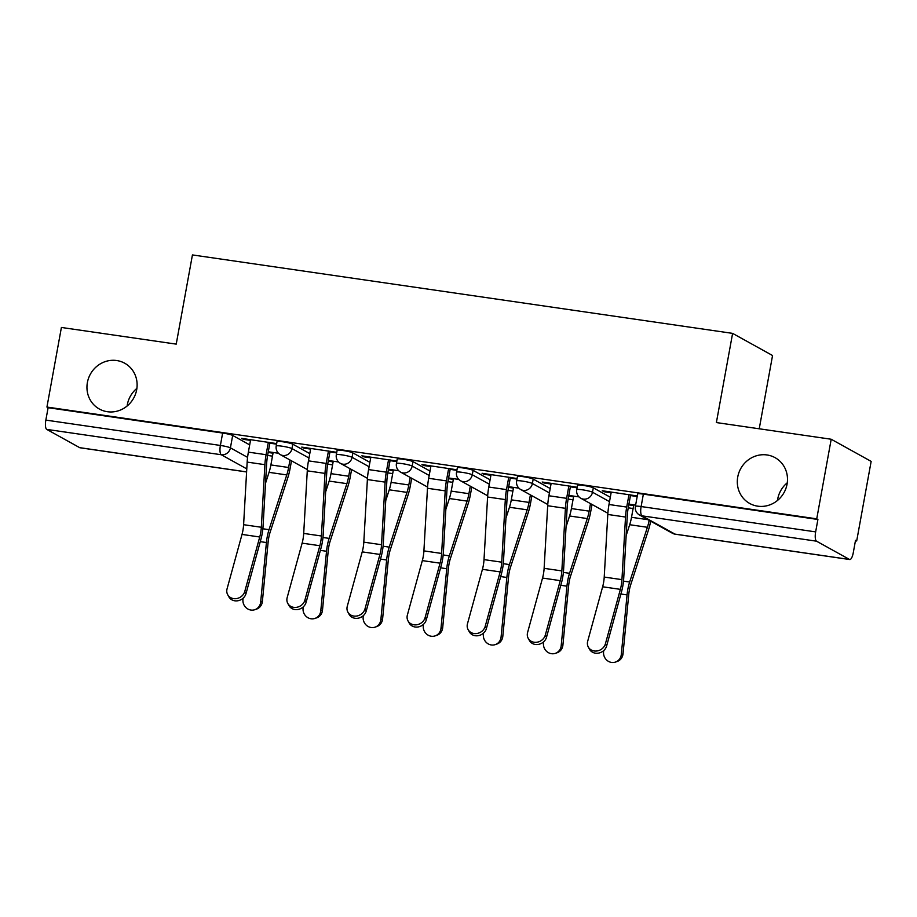 <?xml version="1.0" encoding="UTF-8"?>
<svg xmlns="http://www.w3.org/2000/svg" width="917" height="917" viewBox="0 0 917 917"><rect width="100%" height="100%" fill="white"/><g stroke="black" fill="none" stroke-linecap="round" stroke-linejoin="round"><path stroke-width="1.38" d="M127.119 406.025A26.18 24.748 119 0 1 127.325 404.695A26.18 24.748 119 0 1 136.908 388.372M136.69 389.702A26.18 24.748 119 0 1 99.345 409.016A26.18 24.748 119 0 1 87.379 382.549A26.18 24.748 119 0 1 124.723 363.235A26.18 24.748 119 0 1 136.69 389.702M777.478 500.464A26.18 24.748 119 0 1 777.685 499.135A26.18 24.748 119 0 1 787.267 482.812M787.061 484.153A26.18 24.748 119 0 1 749.705 503.467A26.18 24.748 119 0 1 737.738 476.989A26.18 24.748 119 0 1 775.094 457.675A26.18 24.748 119 0 1 787.061 484.153M309.786 453.617L292.775 444.183A8.184 0.894 -169.7 0 0 282.745 441.776A8.184 0.894 -169.7 0 0 277.026 441.604L276.223 446.006A8.184 0.894 10.3 0 1 281.943 446.178A8.184 0.894 10.3 0 1 291.973 448.585L308.983 458.007M369.895 462.34L352.885 452.906A8.184 0.894 -169.7 0 0 342.843 450.499A8.184 0.894 -169.7 0 0 337.124 450.327L336.333 454.729A8.184 0.894 10.3 0 1 342.052 454.901A8.184 0.894 10.3 0 1 352.082 457.308L369.092 466.742M429.993 471.063L412.982 461.641A8.184 0.894 -169.7 0 0 402.953 459.234A8.184 0.894 -169.7 0 0 397.233 459.062L396.431 463.452A8.184 0.894 10.3 0 1 402.15 463.624A8.184 0.894 10.3 0 1 412.192 466.042L429.19 475.464M490.102 479.797L473.092 470.364A8.184 0.894 -169.7 0 0 463.051 467.957A8.184 0.894 -169.7 0 0 457.331 467.785L456.54 472.186A8.184 0.894 10.3 0 1 462.26 472.358A8.184 0.894 10.3 0 1 472.289 474.765L489.3 484.199M550.2 488.52L533.19 479.098A8.184 0.894 -169.7 0 0 523.16 476.68A8.184 0.894 -169.7 0 0 517.44 476.508L516.638 480.909A8.184 0.894 10.3 0 1 522.358 481.081A8.184 0.894 10.3 0 1 532.399 483.5L549.409 492.922M610.309 497.255L593.299 487.821A8.184 0.894 -169.7 0 0 583.269 485.414A8.184 0.894 -169.7 0 0 577.55 485.242L576.747 489.644A8.184 0.894 10.3 0 1 582.467 489.816A8.184 0.894 10.3 0 1 592.497 492.223L609.507 501.656M267.615 455.44L272.487 456.15M327.724 464.174L332.584 464.873M387.834 472.897L392.694 473.608M447.932 481.631L452.792 482.331M508.041 490.354L512.901 491.065M568.139 499.089L573.01 499.788M628.248 507.812L633.108 508.522M855.435 540.801L856.684 540.984L855.515 540.342L853.269 552.745A8.184 2.51 98.3 0 1 849.761 559.542A8.184 2.51 98.3 0 1 849.486 559.45L816.52 541.179L641.992 515.835L674.946 534.107L849.486 559.45M759.23 428.789L772.55 355.521L732.603 333.375L716.383 422.565L831.203 439.243L816.738 518.839L46.939 407.056L61.405 327.461L176.224 344.127L192.432 254.926L732.603 333.375M831.203 439.243L871.15 461.389L856.684 540.984M246.604 471.957L79.962 447.76A8.184 2.51 -81.7 0 1 79.687 447.656L46.721 429.385A8.184 2.51 -81.7 0 1 45.85 420.101L48.108 407.698L222.636 433.042A8.184 0.894 10.3 0 1 232.677 435.449L249.676 444.883M48.108 407.698L46.939 407.056M817.907 519.481L643.367 494.137A8.184 0.894 -169.7 0 0 637.647 493.965L635.401 506.367A8.184 0.894 10.3 0 1 641.121 506.539L815.649 531.883L817.907 519.481L816.738 518.839M815.649 531.883A8.184 2.51 98.3 0 0 816.52 541.179M637.281 495.971L602.263 490.744L604.016 491.718L604.143 491.019M577.183 487.248L542.165 482.021L543.907 482.984L544.033 482.285M517.073 478.514L482.055 473.287L483.809 474.261L483.935 473.562M456.975 469.791L421.958 464.564L423.7 465.527L423.826 464.839M396.866 461.056L361.848 455.829L363.602 456.804L363.728 456.104M336.768 452.333L301.75 447.106L303.493 448.069L303.619 447.381M276.659 443.599L241.641 438.372L243.383 439.346L243.509 438.647M268.165 452.471L273.025 453.181M328.263 461.205L333.123 461.904M388.372 469.928L393.233 470.639M448.47 478.663L453.33 479.362M508.58 487.385L513.44 488.096M568.678 496.108L573.549 496.819M628.787 504.843L633.647 505.542M604.016 491.718L611.123 492.75M630.472 495.558L637.189 496.533M635.619 505.118L628.913 504.144M579.017 496.899L568.804 495.421M543.907 482.984L551.025 484.016M570.374 486.824L577.08 487.798M518.919 488.176L508.706 486.686M483.809 474.261L490.916 475.293M510.265 478.101L516.97 479.075M458.809 479.442L448.596 477.963M423.7 465.527L430.818 466.558M450.155 469.366L456.872 470.341M398.712 470.719L388.499 469.229M363.602 456.804L370.709 457.835M390.057 460.643L396.763 461.618M338.602 461.985L328.389 460.506M303.493 448.069L310.611 449.101M329.948 451.921L336.665 452.895M278.504 453.262L268.291 451.772M243.383 439.346L250.501 440.378M269.85 443.186L276.556 444.16M611.249 492.051L608.991 504.499A25.768 7.898 98.3 0 0 607.799 514.46L604.223 577.068A15.13 4.642 -81.7 0 1 602.641 586.788L587.694 641.224A9.411 8.299 -28.8 0 0 588.301 647.035A9.411 8.299 -28.8 0 0 597.437 650.898A9.411 8.299 -28.8 0 0 605.415 643.791L606.618 645.992A9.411 8.299 151.2 0 1 598.641 653.099A9.411 8.299 151.2 0 1 589.505 649.236L588.301 647.035M630.598 494.859L628.225 507.915A20.449 6.27 98.3 0 0 627.285 515.824L623.709 578.421A20.449 6.27 -81.7 0 1 621.577 591.557L606.618 645.992M628.982 494.618L626.712 507.067A25.768 7.898 98.3 0 0 625.52 517.039L621.944 579.636A15.13 4.642 -81.7 0 1 620.373 589.356L605.415 643.791M623.01 653.867A9.411 8.849 71.3 0 1 617.164 661.489L615.456 662.074A9.411 8.849 -108.7 0 0 621.302 654.451L623.01 653.867L628.764 594.331A15.13 4.642 98.3 0 1 630.69 584.794L648.434 530.06A25.768 7.898 -81.7 0 0 650.669 521.188M603.695 650.611L603.569 651.872A9.411 8.849 -108.7 0 0 615.456 662.074M633.773 504.854L631.515 517.303A20.449 6.27 -81.7 0 1 629.681 524.719L626.151 535.585M649.144 520.352A20.449 6.27 -81.7 0 1 647.402 527.286L629.647 582.031A20.449 6.27 98.3 0 0 627.056 594.904L621.302 654.451M551.151 483.328L548.893 495.765A25.768 7.898 98.3 0 0 547.69 505.737L544.125 568.334A15.13 4.642 -81.7 0 1 542.543 578.054L527.584 632.501A9.411 8.299 -28.8 0 0 528.203 638.312A9.411 8.299 -28.8 0 0 537.328 642.175A9.411 8.299 -28.8 0 0 545.306 635.068L546.509 637.269A9.411 8.299 151.2 0 1 538.543 644.376A9.411 8.299 151.2 0 1 529.407 640.502L528.203 638.312M570.5 486.136L568.127 499.18A20.449 6.27 98.3 0 0 567.176 507.09L563.6 569.686A20.449 6.27 -81.7 0 1 561.468 582.834L546.509 637.269M568.872 485.895L566.614 498.344A25.768 7.898 98.3 0 0 565.411 508.316L561.846 570.913A15.13 4.642 -81.7 0 1 560.264 580.633L545.306 635.068M491.042 474.593L488.784 487.042A25.768 7.898 98.3 0 0 487.592 497.014L484.016 559.611A15.13 4.642 -81.7 0 1 482.434 569.331L467.475 623.766A9.411 8.299 -28.8 0 0 468.094 629.578A9.411 8.299 -28.8 0 0 477.23 633.441A9.411 8.299 -28.8 0 0 485.208 626.345L486.411 628.535A9.411 8.299 151.2 0 1 478.433 635.641A9.411 8.299 151.2 0 1 469.298 631.779L468.094 629.578M510.391 477.402L508.018 490.457A20.449 6.27 98.3 0 0 507.067 498.367L503.502 560.963A20.449 6.27 -81.7 0 1 501.37 574.099L486.411 628.535M508.763 477.172L506.505 489.609A25.768 7.898 98.3 0 0 505.313 499.582L501.737 562.178A15.13 4.642 -81.7 0 1 500.166 571.899L485.208 626.345M562.9 645.144A9.411 8.849 71.3 0 1 557.066 652.766L555.358 653.34A9.411 8.849 -108.7 0 0 561.193 645.717L562.9 645.144L568.655 585.596A15.13 4.642 98.3 0 1 570.58 576.071L588.336 521.326A25.768 7.898 -81.7 0 0 590.651 511.984L592.015 504.465M543.586 641.877L543.472 643.149A9.411 8.849 -108.7 0 0 555.358 653.34M573.675 496.12L571.406 508.568A20.449 6.27 -81.7 0 1 569.572 515.984L566.053 526.851M590.502 503.616L589.138 511.147A20.449 6.27 -81.7 0 1 587.293 518.563L569.549 573.297A20.449 6.27 98.3 0 0 566.947 586.181L561.193 645.717M502.803 636.409A9.411 8.849 71.3 0 1 496.957 644.032L495.249 644.617A9.411 8.849 -108.7 0 0 501.083 636.994L502.803 636.409L508.557 576.873A15.13 4.642 98.3 0 1 510.471 567.336L528.226 512.603A25.768 7.898 -81.7 0 0 530.542 503.25L531.906 495.73M483.488 633.154L483.362 634.415A9.411 8.849 -108.7 0 0 495.249 644.617M513.566 487.397L511.308 499.845A20.449 6.27 -81.7 0 1 509.462 507.261L505.943 518.128M530.393 494.893L529.029 502.413A20.449 6.27 -81.7 0 1 527.195 509.829L509.439 564.574A20.449 6.27 98.3 0 0 506.849 577.458L501.083 636.994M430.944 465.87L428.675 478.307A25.768 7.898 98.3 0 0 427.482 488.28L423.906 550.876A15.13 4.642 -81.7 0 1 422.336 560.596L407.377 615.043A9.411 8.299 -28.8 0 0 407.985 620.855A9.411 8.299 -28.8 0 0 417.12 624.718A9.411 8.299 -28.8 0 0 425.098 617.611L426.302 619.812A9.411 8.299 151.2 0 1 418.335 626.919A9.411 8.299 151.2 0 1 409.2 623.056L407.985 620.855M450.293 468.679L447.92 481.723A20.449 6.27 98.3 0 0 446.969 489.632L443.392 552.229A20.449 6.27 -81.7 0 1 441.26 565.376L426.302 619.812M448.665 468.438L446.407 480.886A25.768 7.898 98.3 0 0 445.203 490.859L441.639 553.455A15.13 4.642 -81.7 0 1 440.057 563.176L425.098 617.611M370.835 457.136L368.577 469.584A25.768 7.898 98.3 0 0 367.385 479.557L363.808 542.153A15.13 4.642 -81.7 0 1 362.226 551.874L347.268 606.309A9.411 8.299 -28.8 0 0 347.887 612.12A9.411 8.299 -28.8 0 0 357.022 615.983A9.411 8.299 -28.8 0 0 364.989 608.888L366.204 611.089A9.411 8.299 151.2 0 1 358.226 618.184A9.411 8.299 151.2 0 1 349.09 614.321L347.887 612.12M390.183 459.944L387.811 473A20.449 6.27 98.3 0 0 386.859 480.909L383.295 543.506A20.449 6.27 -81.7 0 1 381.163 556.642L366.204 611.089M388.556 459.715L386.298 472.163A25.768 7.898 98.3 0 0 385.106 482.124L381.529 544.721A15.13 4.642 -81.7 0 1 379.947 554.441L364.989 608.888M310.737 448.413L308.467 460.861A25.768 7.898 98.3 0 0 307.275 470.822L303.699 533.419A15.13 4.642 -81.7 0 1 302.129 543.151L287.17 597.586A9.411 8.299 -28.8 0 0 287.778 603.397A9.411 8.299 -28.8 0 0 296.913 607.26A9.411 8.299 -28.8 0 0 304.891 600.154L306.095 602.354A9.411 8.299 151.2 0 1 298.117 609.461A9.411 8.299 151.2 0 1 288.993 605.598L287.778 603.397M330.074 451.221L327.701 464.266A20.449 6.27 98.3 0 0 326.761 472.186L323.185 534.783A20.449 6.27 -81.7 0 1 321.053 547.919L306.095 602.354M328.458 450.981L326.188 463.429A25.768 7.898 98.3 0 0 324.996 473.401L321.42 535.998A15.13 4.642 -81.7 0 1 319.85 545.718L304.891 600.154M442.693 627.687A9.411 8.849 71.3 0 1 436.859 635.309L435.139 635.882A9.411 8.849 -108.7 0 0 440.985 628.26L442.693 627.687L448.447 568.139A15.13 4.642 98.3 0 1 450.373 558.613L468.117 503.869A25.768 7.898 -81.7 0 0 470.432 494.527L471.808 487.007M423.379 624.42L423.264 625.692A9.411 8.849 -108.7 0 0 435.139 635.882M453.468 478.663L451.198 491.111A20.449 6.27 -81.7 0 1 449.364 498.527L445.834 509.393M470.295 486.159L468.919 493.69A20.449 6.27 -81.7 0 1 467.085 501.106L449.341 555.84A20.449 6.27 98.3 0 0 446.739 568.723L440.985 628.26M382.595 618.952A9.411 8.849 71.3 0 1 376.749 626.575L375.042 627.159A9.411 8.849 -108.7 0 0 380.876 619.537L382.595 618.952L388.35 559.416A15.13 4.642 98.3 0 1 390.264 549.879L408.019 495.146A25.768 7.898 -81.7 0 0 410.335 485.804L411.699 478.273M363.281 615.697L363.155 616.958A9.411 8.849 -108.7 0 0 375.042 627.159M393.359 469.94L391.101 482.388A20.449 6.27 -81.7 0 1 389.255 489.804L385.736 500.671M410.186 477.436L408.822 484.955A20.449 6.27 -81.7 0 1 406.976 492.383L389.232 547.117A20.449 6.27 98.3 0 0 386.63 560L380.876 619.537M322.486 610.229A9.411 8.849 71.3 0 1 316.652 617.852L314.932 618.425A9.411 8.849 -108.7 0 0 320.778 610.802L322.486 610.229L328.24 550.693A15.13 4.642 98.3 0 1 330.166 541.156L347.91 486.423A25.768 7.898 -81.7 0 0 350.225 477.069L351.601 469.55M303.172 606.962L303.057 608.235A9.411 8.849 -108.7 0 0 314.932 618.425M333.249 461.217L330.991 473.653A20.449 6.27 -81.7 0 1 329.157 481.081L325.627 491.936M350.088 468.713L348.712 476.232A20.449 6.27 -81.7 0 1 346.878 483.649L329.123 538.382A20.449 6.27 98.3 0 0 326.532 551.266L320.778 610.802M250.628 439.679L248.369 452.127A25.768 7.898 98.3 0 0 247.166 462.099L243.601 524.696A15.13 4.642 -81.7 0 1 242.019 534.416L227.061 588.852A9.411 8.299 -28.8 0 0 227.68 594.663A9.411 8.299 -28.8 0 0 236.815 598.537A9.411 8.299 -28.8 0 0 244.782 591.431L245.997 593.631A9.411 8.299 151.2 0 1 238.019 600.727A9.411 8.299 151.2 0 1 228.883 596.864L227.68 594.663M269.976 442.487L267.604 455.543A20.449 6.27 98.3 0 0 266.652 463.452L263.076 526.049A20.449 6.27 -81.7 0 1 260.944 539.185L245.997 593.631M268.349 442.258L266.09 454.706A25.768 7.898 98.3 0 0 264.898 464.667L261.322 527.264A15.13 4.642 -81.7 0 1 259.74 536.995L244.782 591.431M262.377 601.495A9.411 8.849 71.3 0 1 256.542 609.117L254.834 609.702A9.411 8.849 -108.7 0 0 260.669 602.079L262.377 601.495L268.142 541.958A15.13 4.642 98.3 0 1 270.056 532.433L287.812 477.688A25.768 7.898 -81.7 0 0 290.127 468.346L291.491 460.815M243.074 598.239L242.948 599.512A9.411 8.849 -108.7 0 0 254.834 609.702M273.151 452.482L270.882 464.93A20.449 6.27 -81.7 0 1 269.048 472.347L265.529 483.213M289.978 459.979L288.614 467.498A20.449 6.27 -81.7 0 1 286.769 474.926L269.025 529.659A20.449 6.27 98.3 0 0 266.423 542.543L260.669 602.079M292.775 444.183L291.973 448.585A8.184 7.737 119 0 1 282.814 455.462A8.184 7.737 -61 0 1 280.304 454.614L307.355 469.619M352.885 452.906L352.082 457.308A8.184 7.737 119 0 1 342.924 464.197A8.184 7.737 -61 0 1 340.413 463.349L367.453 478.342M412.982 461.641L412.192 466.042A8.184 7.737 119 0 1 403.022 472.92A8.184 7.737 -61 0 1 400.511 472.072L427.563 487.065M473.092 470.364L472.289 474.765A8.184 7.737 119 0 1 463.131 481.643A8.184 7.737 -61 0 1 460.621 480.806L487.672 495.799M533.19 479.098L532.399 483.5A8.184 7.737 119 0 1 523.24 490.377A8.184 7.737 -61 0 1 520.718 489.529L547.77 504.522M593.299 487.821L592.497 492.223A8.184 7.737 119 0 1 583.338 499.1A8.184 7.737 -61 0 1 580.828 498.263L607.879 513.256M232.677 435.449L230.419 447.851L247.579 457.365M246.788 468.885L221.261 454.74L46.721 429.385M79.687 447.656L246.616 471.9M643.367 494.137L641.121 506.539A8.184 2.51 -81.7 0 0 641.992 515.835A8.184 7.737 119 0 1 639.481 514.987L672.436 533.258A8.184 8.184 0 0 0 675.233 534.198L849.761 559.542M222.636 433.042L220.389 445.444A8.184 0.894 10.3 0 1 230.419 447.851A8.184 7.737 -61 0 1 221.261 454.74A8.184 2.51 -81.7 0 1 220.389 445.444L45.85 420.101M675.233 534.198A8.184 2.51 98.3 0 1 674.946 534.107A8.184 7.737 119 0 1 672.436 533.258M626.712 507.067L608.991 504.499M621.944 579.636L604.223 577.068M625.52 517.039L607.799 514.46M620.373 589.356L602.641 586.788M631.515 517.303L647.952 519.687M620.901 594.01L627.056 594.904M623.491 581.137L629.647 582.031M629.681 524.719L647.402 527.286M566.614 498.344L548.893 495.765M561.846 570.913L544.125 568.334M565.411 508.316L547.69 505.737M560.264 580.633L542.543 578.054M506.505 489.609L488.784 487.042M501.737 562.178L484.016 559.611M505.313 499.582L487.592 497.014M500.166 571.899L482.434 569.331M571.406 508.568L589.138 511.147M560.791 585.287L566.947 586.181M563.393 572.403L569.549 573.297M569.572 515.984L587.293 518.563M511.308 499.845L529.029 502.413M500.693 576.564L506.849 577.458M503.284 563.68L509.439 564.574M509.462 507.261L527.195 509.829M446.407 480.886L428.675 478.307M441.639 553.455L423.906 550.876M445.203 490.859L427.482 488.28M440.057 563.176L422.336 560.596M386.298 472.163L368.577 469.584M381.529 544.721L363.808 542.153M385.106 482.124L367.385 479.557M379.947 554.441L362.226 551.874M326.188 463.429L308.467 460.861M321.42 535.998L303.699 533.419M324.996 473.401L307.275 470.822M319.85 545.718L302.129 543.151M451.198 491.111L468.919 493.69M440.584 567.829L446.739 568.723M443.175 554.945L449.341 555.84M449.364 498.527L467.085 501.106M391.101 482.388L408.822 484.955M380.486 559.106L386.63 560M383.077 546.223L389.232 547.117M389.255 489.804L406.976 492.383M330.991 473.653L348.712 476.232M320.377 550.372L326.532 551.266M322.967 537.488L329.123 538.382M329.157 481.081L346.878 483.649M266.09 454.706L248.369 452.127M261.322 527.264L243.601 524.696M264.898 464.667L247.166 462.099M259.74 536.995L242.019 534.416M270.882 464.93L288.614 467.498M260.279 541.649L266.423 542.543M262.87 528.765L269.025 529.659M269.048 472.347L286.769 474.926M576.747 489.644A8.184 8.184 0 0 0 580.828 498.263M516.638 480.909A8.184 8.184 0 0 0 520.718 489.529M456.54 472.186A8.184 8.184 0 0 0 460.621 480.806M396.431 463.452A8.184 8.184 0 0 0 400.511 472.072M336.333 454.729A8.184 8.184 0 0 0 340.413 463.349M276.223 446.006A8.184 8.184 0 0 0 280.304 454.614M635.401 506.367A8.184 8.184 0 0 0 639.481 514.987"/></g></svg>
